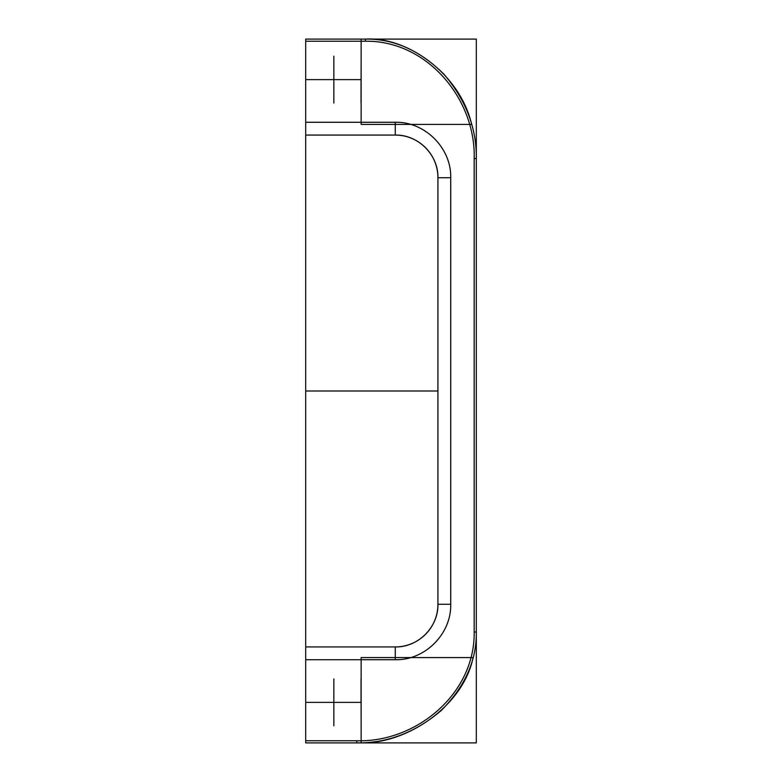 <?xml version="1.0" encoding="UTF-8"?>
<svg xmlns="http://www.w3.org/2000/svg" width="782" height="782" viewBox="0 0 782 782"><rect width="100%" height="100%" fill="white"/><g stroke="black" fill="none" stroke-linecap="round" stroke-linejoin="round"><path stroke-width="0.59" stroke-dasharray="3.91 2.93" d=""/><path stroke-width="1.17" d="M473.081 657.594L361.137 657.594L361.137 742.832L361.137 657.594L473.081 657.594C463.667 704.611 408.585 743.858 361.137 742.832C408.585 743.858 463.667 704.611 473.081 657.594M437.92 604.271L450.715 604.271C451.478 633.899 424.9 660.487 395.262 659.725L305.694 659.725L305.694 646.929L305.694 659.725L395.262 659.725L395.262 646.929L305.694 646.929L395.262 646.929L395.262 659.725C424.9 660.487 451.478 633.899 450.715 604.271L437.92 604.271C438.507 627.066 418.057 647.516 395.262 646.929C418.057 647.516 438.507 627.066 437.92 604.271L437.92 177.729L450.715 177.729L437.92 177.729C438.507 154.934 418.057 134.484 395.262 135.071C418.057 134.484 438.507 154.934 437.92 177.729L437.92 604.271A42.658 42.658 0 0 1 395.262 646.929L305.694 646.929L305.694 742.9L356.875 742.9C387.354 743.281 415.506 732.451 441.331 710.418C465.055 686.44 476.717 660.301 476.306 632.003C476.717 660.301 465.055 686.44 441.331 710.418C415.506 732.451 387.354 743.281 356.875 742.9L356.875 740.769L305.694 740.769L356.875 740.769C416.229 742.47 475.075 693.722 474.175 632.003L476.306 632.003L474.175 632.003C475.075 693.722 416.229 742.47 356.875 740.769L356.875 742.9L305.694 742.9L305.694 659.725L305.694 742.9L476.306 742.9L476.306 39.1L305.694 39.1L305.694 41.231L365.409 41.231C427.128 40.332 475.876 99.177 474.175 158.531L474.175 632.003L474.175 158.531L476.306 158.531L476.306 632.003L476.306 158.531L474.175 158.531C475.876 99.177 427.128 40.332 365.409 41.231L365.409 39.1C407.921 36.431 460.041 74.339 471.683 124.406L361.137 124.406L361.137 39.1L361.137 124.406L471.683 124.406C460.041 74.339 407.921 36.431 365.409 39.1C393.708 38.689 419.856 50.351 443.824 74.085C465.867 99.901 476.688 128.053 476.306 158.531C476.688 128.053 465.867 99.901 443.824 74.085C419.856 50.351 393.708 38.689 365.409 39.1L305.694 39.1L365.409 39.1L365.409 41.231L305.694 41.231L305.694 39.1L305.694 135.071L305.694 122.275L395.262 122.275L305.694 122.275L305.694 135.071L395.262 135.071L395.262 122.275C424.9 121.513 451.478 148.101 450.715 177.729C451.478 148.101 424.9 121.513 395.262 122.275L395.262 135.071L305.694 135.071L395.262 135.071A42.658 42.658 0 0 1 437.92 177.729L437.92 604.271M333.846 79.617L361.04 79.617L361.04 103.077L361.137 56.06L361.137 103.185L361.137 79.617L333.846 79.617C333.846 61.475 333.846 61.475 333.846 79.617C333.846 97.77 333.846 97.77 333.846 79.617L333.846 56.157L333.846 103.077L333.846 79.617L305.694 79.617C305.694 61.475 305.694 61.475 305.694 79.617L333.846 79.617M333.846 702.383L333.846 678.923L333.846 702.383C333.846 720.525 333.846 720.525 333.846 702.383L361.137 702.383L361.137 678.815L361.137 725.94L361.04 678.923L361.04 702.383L333.846 702.383L333.846 725.843L333.846 702.383C333.846 684.23 333.846 684.23 333.846 702.383L305.694 702.383C305.694 720.525 305.694 720.525 305.694 702.383L333.846 702.383M450.715 177.729L450.715 604.271L450.715 177.729M305.694 122.275L305.694 41.231L305.694 122.275M365.409 39.1L361.137 39.1L365.409 39.1M305.694 702.383C305.694 684.23 305.694 684.23 305.694 702.383M305.694 79.617C305.694 97.77 305.694 97.77 305.694 79.617M437.92 391L305.694 391L305.694 135.071M305.694 700.242L305.694 81.758M305.694 742.9L305.694 657.594L305.694 742.9M305.694 124.406L305.694 39.1L305.694 124.406"/></g></svg>
